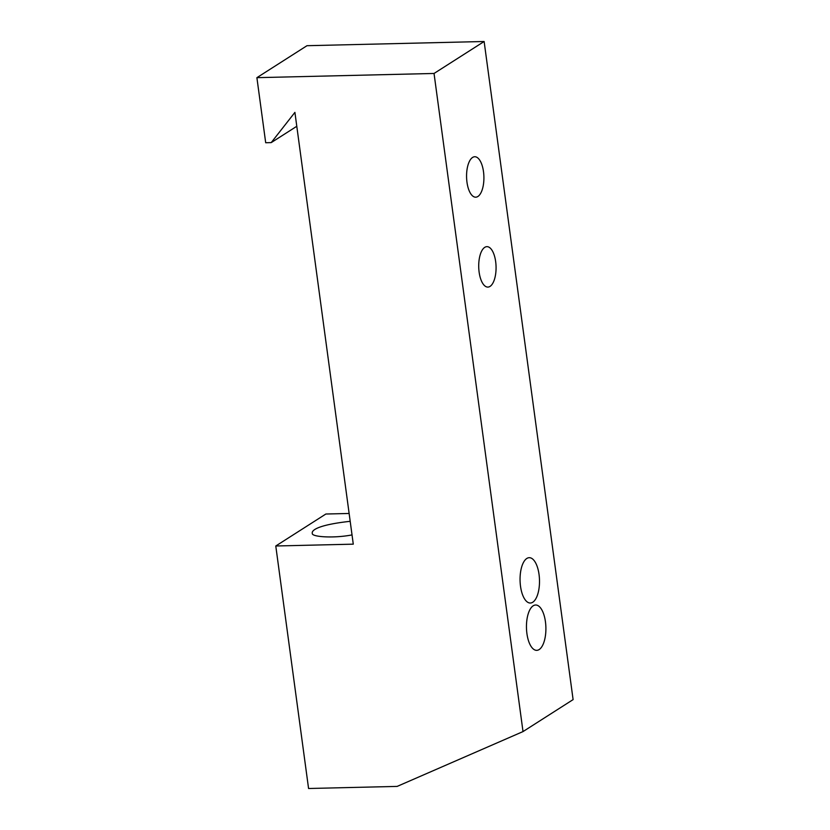 <?xml version="1.0" encoding="UTF-8"?>
<svg xmlns="http://www.w3.org/2000/svg" width="830" height="830" viewBox="0 0 830 830"><rect width="100%" height="100%" fill="white"/><g stroke="black" fill="none" stroke-linecap="round" stroke-linejoin="round"><path stroke-width="1.25" d="M271.223 142.604L294.909 112.372L353.279 544.158L275.778 545.995L308.573 788.5L397.145 786.404L523.014 731.583L573.105 699.607L484.129 41.5L306.986 45.702L256.895 77.667L265.693 142.739L271.223 142.604L296.787 126.285M275.778 545.995L325.868 514.019L349.139 513.469M526.822 558.466A22.68 9.711 88.6 0 0 520.213 583.449A22.68 9.711 88.6 0 0 530.318 603.026A22.68 9.711 88.6 0 0 539.49 580.129A22.68 9.711 88.6 0 0 529.239 557.687A22.68 9.711 88.6 0 0 526.822 558.466M533.213 605.786A22.68 9.711 88.6 0 0 526.614 630.769A22.68 9.711 88.6 0 0 536.709 650.347A22.68 9.711 88.6 0 0 545.891 627.439A22.68 9.711 88.6 0 0 535.64 605.008A22.68 9.711 88.6 0 0 533.213 605.786M484.751 247.35A20.221 8.663 88.6 0 0 478.858 269.636A20.221 8.663 88.6 0 0 487.874 287.087A20.221 8.663 88.6 0 0 496.06 266.669A20.221 8.663 88.6 0 0 486.909 246.655A20.221 8.663 88.6 0 0 484.751 247.35M472.602 157.441A20.221 8.663 88.6 0 0 466.709 179.726A20.221 8.663 88.6 0 0 475.715 197.187A20.221 8.663 88.6 0 0 483.9 176.759A20.221 8.663 88.6 0 0 474.76 156.746A20.221 8.663 88.6 0 0 472.602 157.441M523.014 731.583L434.038 73.465L484.129 41.5M434.038 73.465L256.895 77.667M350.198 521.313C319.675 524.653 311.24 529.872 312.298 533.441C311.613 536.896 333.38 538.514 352.034 534.914"/></g></svg>
